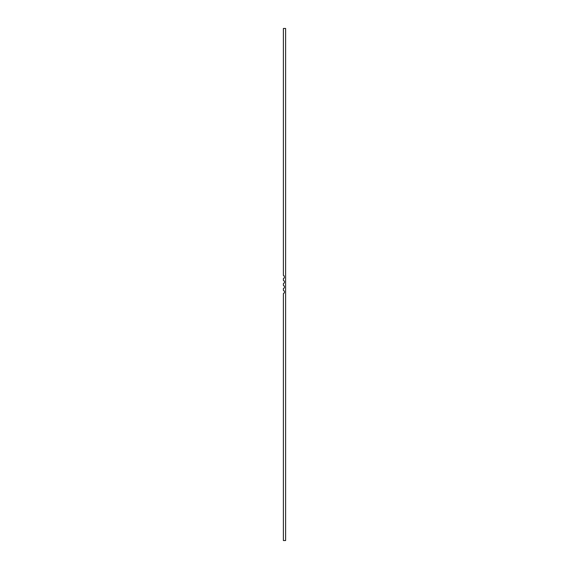 <?xml version="1.0" encoding="UTF-8"?>
<svg xmlns="http://www.w3.org/2000/svg" width="569" height="569" viewBox="0 0 569 569"><rect width="100%" height="100%" fill="white"/><g stroke="black" fill="none" stroke-linecap="round" stroke-linejoin="round"><path stroke-width="0.85" d="M284.216 275.894L284.379 277.914L283.39 278.618L283.39 280.41L284.379 281.114L284.379 282.9L283.39 283.604L283.39 285.396L284.379 286.1L284.379 287.886L283.39 288.59L283.39 290.382L284.379 291.086L284.379 292.879L283.39 293.583L283.39 540.55L285.61 540.55L285.61 28.45L283.39 28.45L283.39 275.417L284.216 275.894"/></g></svg>
